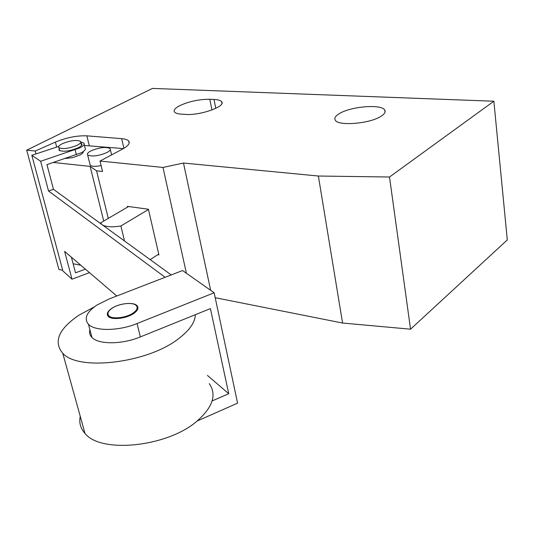<?xml version="1.0" encoding="UTF-8"?>
<svg xmlns="http://www.w3.org/2000/svg" width="534" height="534" viewBox="0 0 534 534"><rect width="100%" height="100%" fill="white"/><g stroke="black" fill="none" stroke-linecap="round" stroke-linejoin="round"><path stroke-width="0.8" d="M148.459 209.488L120.884 225.989C112.427 227.337 106.319 227.003 102.541 225.001M124.515 240.974L120.884 225.989M158.738 254.097L150.161 259.617M101.647 224.347L100.632 222.858L128.574 206.518M100.866 223.779L100.632 222.858M83.217 151.596C83.451 152.604 82.343 153.759 79.893 155.067L72.671 157.617L65.221 158.511M77.41 145.168C69.12 148.559 62.952 149.387 58.9 147.658C58.113 146.61 59.187 145.328 62.124 143.8C70.401 140.442 76.536 139.641 80.534 141.383C81.301 142.398 80.26 143.659 77.41 145.168M101.126 165.62C95.473 166.681 91.828 166.528 90.179 165.166L89.912 164.078M107.067 152.477C98.47 156.068 92.002 156.903 87.649 154.967C86.822 153.859 87.863 152.524 90.78 150.948C99.364 147.391 105.799 146.59 110.091 148.532C110.898 149.607 109.891 150.922 107.067 152.477M181.6 114.169C177.882 113.936 175.519 113.221 174.525 112.027C173.343 110.258 174.985 108.182 179.464 105.792C188.903 101.427 199.015 99.251 209.795 99.271L214.007 99.457C218.059 99.658 220.609 100.405 221.657 101.707C226.349 106.279 200.357 115.611 185.832 114.409L181.6 114.169M338.936 113.875C350.05 106.446 381.863 103.743 384.78 110.158C385.755 111.92 384.64 113.875 381.416 116.025C370.663 123.654 337.975 126.411 335.239 120.09C334.137 118.194 335.372 116.125 338.936 113.875M152.464 88.41L493.863 101.226L389.506 177.008L318.371 176.026L183.476 163.037L162.977 167.442L100.012 161.054L122.326 149.193C128.2 145.942 130.303 143.199 128.641 140.963C127.513 139.714 125.183 138.947 121.652 138.646L86.855 135.836C76.976 135.482 66.49 137.565 55.396 142.097L35.231 151.029L26.7 150.188L152.464 88.41M215.202 297.705L342.561 323.037L410.546 329.191L507.3 239.92L493.863 101.226M108.282 218.386L96.567 170.82L90.153 166.408L53.367 162.476M103.716 221.056L90.153 166.408M157.804 254.698L158.918 254.892L148.405 209.235L127.366 206.351L127.546 207.119M100.012 161.054L102.561 171.474L96.567 170.82M186.406 273.254L162.977 167.442M35.998 153.912L35.231 151.029M62.705 270.244L58.914 269.483L26.7 150.188M80.828 265.258L73.125 263.763M410.546 329.191L389.506 177.008M342.561 323.037L318.371 176.026M210.65 290.316L183.476 163.037M84.452 145.475L123.401 148.599M133.173 312.977C126.304 317.924 112.033 319.532 108.836 315.761C107.007 313.558 108.095 311.048 112.1 308.231C119.095 303.345 133.146 301.81 136.317 305.622C138.059 307.744 137.011 310.194 133.173 312.977M209.241 383.626C216.904 394.606 212.892 407.041 197.226 420.939C167.863 446.898 100.893 453.907 84.993 433.421C80.5 428.422 78.919 422.728 80.254 416.34M195.357 314.693C195.09 322.456 189.41 330.519 178.323 338.876C147.377 363.153 78.298 371.357 62.758 353.281C53.24 341.74 58.613 329.057 78.878 315.227L94.391 306.836M133.794 313.425C126.585 318.624 111.593 320.32 108.235 316.355C106.313 314.039 107.454 311.395 111.666 308.438C119.009 303.312 133.76 301.703 137.084 305.708C138.913 307.938 137.819 310.508 133.794 313.425M137.058 323.544C118.628 331.133 94.979 331.36 88.47 324.285C83.725 318.604 86.521 312.21 96.861 305.101L109.016 298.993L182.555 270.544L214.154 292.779L137.058 323.544L140.335 336.921C122.026 344.564 98.47 344.67 91.941 337.421C89.759 335.185 89.071 332.582 89.879 329.611M81.001 143.245L81.655 143.706C82.456 144.774 81.368 146.102 78.391 147.684C69.727 151.242 63.279 152.103 59.034 150.274L59.134 148.572M84.152 144.253L85.08 147.991C86.041 149.286 84.752 150.882 81.215 152.784L46.952 164.619L53.473 189.33L171.214 274.93M80.801 141.951L83.858 143.079C84.819 144.354 83.524 145.936 79.973 147.831L40.637 161.281L31.82 155.287L58.767 146.409M207.419 375.402L228.726 393.698L210.423 308.605L140.335 336.921M165.119 277.286L48.547 191.018L40.637 161.281M116.779 295.99L64.607 251.394L72.003 279.195L62.899 270.958L31.82 155.287M53.473 189.33L48.547 191.018M85.373 269.143L75.521 272.827L71.389 257.194M197.106 421.039L237.59 403.157L214.154 292.779M228.726 393.698L212.118 400.947M89.465 272.64L72.003 279.195M211.931 109.984L209.795 99.271M215.769 108.362L214.007 99.457M89.258 145.562L86.855 135.836M56.684 147.097L55.396 142.097M123.915 148.298L121.652 138.646M76.382 154.78L75.127 149.814M59.695 150.721L58.9 147.658M90.179 165.166L87.649 154.967M385.041 112.087L384.78 110.158M221.964 103.282L221.657 101.707M129.141 143.132L128.641 140.963M111.613 154.887L110.344 149.58M81.535 145.395L80.767 142.318M109.176 317.089L108.836 315.761M84.993 433.421L62.758 353.281M137.358 309.894L137.031 308.559M88.47 324.285L91.941 337.421M81.896 144.687L81.655 143.706M137.084 305.708L137.839 308.786"/></g></svg>
